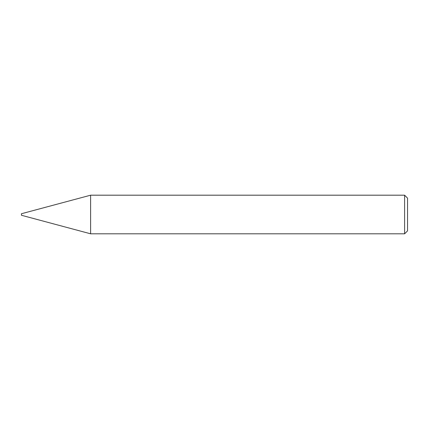 <?xml version="1.0" encoding="UTF-8"?>
<svg xmlns="http://www.w3.org/2000/svg" width="429" height="429" viewBox="0 0 429 429"><rect width="100%" height="100%" fill="white"/><g stroke="black" fill="none" stroke-linecap="round" stroke-linejoin="round"><path stroke-width="0.64" d="M21.45 215.272L21.45 213.728L90.616 195.195L90.616 233.805L21.45 215.272M404.606 195.195L407.55 198.139L407.55 230.861L404.606 233.805L404.606 195.195L90.616 195.195M404.606 233.805L90.616 233.805"/></g></svg>
